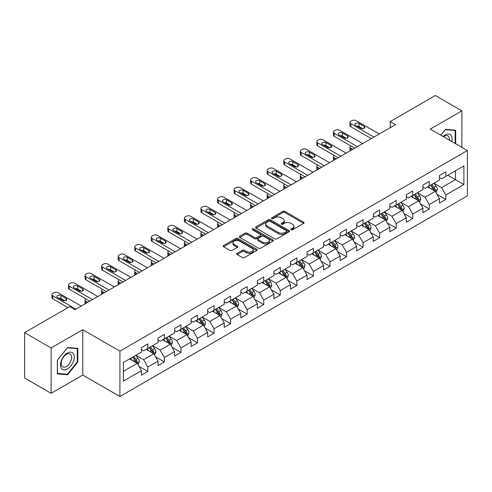 <?xml version="1.0" encoding="UTF-8"?>
<svg xmlns="http://www.w3.org/2000/svg" width="492" height="492" viewBox="0 0 492 492"><rect width="100%" height="100%" fill="white"/><g stroke="black" fill="none" stroke-linecap="round" stroke-linejoin="round"><path stroke-width="0.74" d="M291.135 229.776A1.033 0.597 0 0 0 292.599 229.776L303.662 223.386A1.476 0.849 0 0 0 304.099 222.79A1.476 0.849 0 0 0 303.662 222.187L284.911 211.357A1.476 0.849 0 0 0 282.832 211.357L271.762 217.747A1.033 0.597 0 0 0 271.461 218.171A1.033 0.597 0 0 0 271.762 218.589A1.033 0.597 0 0 0 273.22 218.589L274.653 217.765A4.717 2.724 0 0 1 281.319 217.765L282.882 218.669A4.717 2.724 0 0 1 284.265 220.594A4.717 2.724 0 0 1 282.882 222.513L281.449 223.343A1.033 0.597 0 0 0 281.147 223.762A1.033 0.597 0 0 0 281.449 224.186A1.033 0.597 0 0 0 282.906 224.186L284.339 223.356A4.717 2.724 0 0 1 291.006 223.356L292.568 224.26A4.717 2.724 0 0 1 293.952 226.185A4.717 2.724 0 0 1 292.568 228.11L291.135 228.94A1.033 0.597 0 0 0 290.833 229.358A1.033 0.597 0 0 0 291.135 229.776L291.135 228.94M237.095 253.343A1.476 0.849 0 0 0 236.664 253.946A1.476 0.849 0 0 0 237.095 254.542L242.353 257.58A1.476 0.849 0 0 0 244.438 257.58L256.732 250.483A1.476 0.849 0 0 0 257.162 249.881A1.476 0.849 0 0 0 256.732 249.284L237.98 238.454A1.476 0.849 0 0 0 235.896 238.454L223.602 245.551A1.476 0.849 0 0 0 223.171 246.154A1.476 0.849 0 0 0 223.602 246.756L229.961 250.422A1.476 0.849 0 0 0 232.04 250.422L237.304 247.39A1.476 0.849 0 0 0 237.734 246.787A1.476 0.849 0 0 0 237.304 246.185L234.149 244.364A3.942 2.276 0 0 1 232.999 242.753A3.942 2.276 0 0 1 235.428 240.656A3.942 2.276 0 0 1 239.727 241.148L252.07 248.275A3.942 2.276 0 0 1 253.226 249.881A3.942 2.276 0 0 1 250.791 251.984A3.942 2.276 0 0 1 246.498 251.492L244.438 250.305A1.476 0.849 0 0 0 242.353 250.305L237.095 253.343L237.095 254.542M82.761 329.702L51.131 347.967L24.6 332.647L24.6 377.991L51.131 393.311L82.761 375.052L119.913 396.497L119.913 351.153L82.761 329.702L82.761 375.052M461.883 147.342L461.883 110.823L430.254 129.082L467.4 150.527L119.913 351.153M461.883 110.823L435.346 95.503L390.236 121.549L390.236 127.674M24.6 332.647L69.71 306.602L75.018 309.665L395.543 124.611L390.236 121.549M274.757 238.878A1.476 0.849 0 0 0 276.836 238.878L289.13 231.781A1.476 0.849 0 0 0 289.567 231.178A1.476 0.849 0 0 0 289.13 230.576L270.379 219.752A1.476 0.849 0 0 0 268.294 219.752L256.006 226.849A1.476 0.849 0 0 0 255.569 227.445A1.476 0.849 0 0 0 256.006 228.048L274.757 238.878M252.82 230.004A1.033 0.597 0 0 1 253.866 230.145L253.866 228.921L272.931 239.93A1.476 0.849 0 0 1 273.361 240.533A1.476 0.849 0 0 1 272.931 241.129L260.637 248.226A1.476 0.849 0 0 1 258.558 248.226L239.801 237.402L239.801 236.197A1.476 0.849 0 0 0 239.37 236.8A1.476 0.849 0 0 0 239.801 237.402M239.801 236.197L245.065 233.165A1.476 0.849 0 0 1 247.15 233.165L254.751 237.556A1.476 0.849 0 0 0 256.836 237.556L260.329 235.539A1.476 0.849 0 0 0 260.76 234.936A1.476 0.849 0 0 0 260.329 234.333L252.408 229.764A1.033 0.597 0 0 1 252.107 229.346A1.033 0.597 0 0 1 252.74 228.792A1.033 0.597 0 0 1 253.866 228.921M119.913 396.497L467.4 195.877L467.4 150.527M138.959 366.38L147.821 371.497L147.821 367.02L158.012 361.14L158.012 365.611L164.383 361.934L164.383 357.463L174.568 351.583L174.568 356.054L180.939 352.377L180.939 347.906L191.13 342.02L191.13 346.497L197.495 342.819L197.495 338.342L207.685 332.463L207.685 336.934L214.051 333.256L214.051 328.785L224.241 322.906L224.241 327.377L230.613 323.699L230.613 319.228L240.797 313.342L240.797 317.82L247.168 314.142L247.168 309.665L257.359 303.785L257.359 308.256L263.724 304.579L263.724 300.108L273.915 294.228L273.915 298.699L280.28 295.022L280.28 290.551L290.471 284.665L290.471 289.142L296.842 285.465L296.842 280.987L307.026 275.108L307.026 279.579L313.398 275.901L313.398 271.43L323.588 265.545L323.588 270.022L329.954 266.344L329.954 261.873L340.144 255.988L340.144 260.459L346.509 256.787L346.509 252.31L356.7 246.43L356.7 250.902L363.065 247.224L363.065 242.753L373.256 236.867L373.256 241.344L379.627 237.667L379.627 233.196L389.812 227.31L389.812 231.781L396.183 228.11L396.183 223.632L406.374 217.753L406.374 222.224L412.739 218.546L412.739 214.075L422.929 208.19L422.929 212.667L429.295 208.989L429.295 204.518L439.485 198.633L439.485 203.104L445.857 199.432L445.857 194.955L463.894 184.537L463.894 165.909L455.407 170.81L455.407 179.635L463.894 184.537M147.821 371.497L141.456 375.175L141.456 370.697L123.412 381.115L123.412 362.487L141.456 352.069L141.456 347.598L147.821 343.92L147.821 348.391L158.012 342.512L158.012 338.041L164.383 334.363L164.383 338.834L174.568 332.955L174.568 328.478L180.939 324.8L180.939 329.277L191.13 323.392L191.13 318.921L197.495 315.243L197.495 319.714L207.685 313.834L207.685 309.357L214.051 305.686L214.051 310.157L224.241 304.277L224.241 299.8L230.613 296.123L230.613 300.6L240.797 294.714L240.797 290.243L247.168 286.565L247.168 291.036L257.359 285.157L257.359 280.68L263.724 277.008L263.724 281.479L273.915 275.594L273.915 271.123L280.28 267.445L280.28 271.922L290.471 266.037L290.471 261.566L296.842 257.888L296.842 262.359L307.026 256.48L307.026 252.002L313.398 248.331L313.398 252.802L323.588 246.916L323.588 242.445L329.954 238.768L329.954 243.245L340.144 237.359L340.144 232.888L346.509 229.21L346.509 233.682L356.7 227.802L356.7 223.325L363.065 219.653L363.065 224.124L373.256 218.239L373.256 213.768L379.627 210.09L379.627 214.567L389.812 208.682L389.812 204.211L396.183 200.533L396.183 205.004L406.374 199.125L406.374 194.648L412.739 190.976L412.739 195.447L422.929 189.561L422.929 185.09L429.295 181.413L429.295 185.89L439.485 180.004L439.485 175.533L445.857 171.856L445.857 176.327L463.894 165.909M146.124 349.375L153.768 353.785L143.578 359.67L135.94 355.255M141.456 349.621L143.578 350.845L147.821 348.391M143.578 359.67L147.821 367.02M153.768 353.785L158.012 361.14M162.686 339.818L170.324 344.228L160.134 350.107L152.495 345.698M158.012 340.058L160.134 341.288L164.383 338.834M160.134 350.107L164.383 357.463M170.324 344.228L174.568 351.583M179.242 330.255L186.88 334.671L176.696 340.55L169.051 336.141M174.568 330.501L176.696 331.725L180.939 329.277M176.696 340.55L180.939 347.906M186.88 334.671L191.13 342.02M195.798 320.698L203.442 325.107L193.251 330.993L185.607 326.577M191.13 320.944L193.251 322.168L197.495 319.714M193.251 330.993L197.495 338.342M203.442 325.107L207.685 332.463M212.353 311.135L219.998 315.55L209.807 321.43L202.163 317.02M207.685 311.381L209.807 312.611L214.051 310.157M209.807 321.43L214.051 328.785M219.998 315.55L224.241 322.906M228.909 301.578L236.554 305.993L226.363 311.873L218.725 307.463M224.241 301.824L226.363 303.047L230.613 300.6M226.363 311.873L230.613 319.228M236.554 305.993L240.797 313.342M245.471 292.02L253.109 296.43L242.925 302.316L235.281 297.9M240.797 292.266L242.925 293.49L247.168 291.036M242.925 302.316L247.168 309.665M253.109 296.43L257.359 303.785M262.027 282.457L269.671 286.873L259.481 292.752L251.836 288.343M257.359 282.703L259.481 283.933L263.724 281.479M259.481 292.752L263.724 300.108M269.671 286.873L273.915 294.228M278.583 272.9L286.227 277.31L276.037 283.195L268.392 278.786M273.915 273.146L276.037 274.37L280.28 271.922M276.037 283.195L280.28 290.551M286.227 277.31L290.471 284.665M295.138 263.343L302.783 267.753L292.592 273.638L284.954 269.222M290.471 263.589L292.592 264.813L296.842 262.359M292.592 273.638L296.842 280.987M302.783 267.753L307.026 275.108M311.7 253.78L319.339 258.195L309.148 264.075L301.51 259.665M307.026 254.026L309.148 255.256L313.398 252.802M309.148 264.075L313.398 271.43M319.339 258.195L323.588 265.545M328.256 244.223L335.895 248.632L325.71 254.518L318.066 250.108M323.588 244.469L325.71 245.692L329.954 243.245M325.71 254.518L329.954 261.873M335.895 248.632L340.144 255.988M344.812 234.666L352.457 239.075L342.266 244.961L334.622 240.545M340.144 234.912L342.266 236.135L346.509 233.682M342.266 244.961L346.509 252.31M352.457 239.075L356.7 246.43M361.368 225.102L369.012 229.518L358.822 235.397L351.183 230.988M356.7 225.348L358.822 226.572L363.065 224.124M358.822 235.397L363.065 242.753M369.012 229.518L373.256 236.867M377.93 215.545L385.568 219.955L375.378 225.84L367.739 221.431M373.256 215.791L375.378 217.015L379.627 214.567M375.378 225.84L379.627 233.196M385.568 219.955L389.812 227.31M394.486 205.988L402.124 210.398L391.939 216.283L384.295 211.868M389.812 206.234L391.939 207.458L396.183 205.004M391.939 216.283L396.183 223.632M402.124 210.398L406.374 217.753M411.041 196.425L418.686 200.841L408.495 206.72L400.851 202.31M406.374 196.671L408.495 197.895L412.739 195.447M408.495 206.72L412.739 214.075M418.686 200.841L422.929 208.19M427.597 186.868L435.242 191.277L425.051 197.163L417.407 192.747M422.929 187.114L425.051 188.338L429.295 185.89M425.051 197.163L429.295 204.518M435.242 191.277L439.485 198.633M447.763 175.226L455.407 179.635L441.607 187.606L433.969 183.19M439.485 177.55L441.607 178.78L445.857 176.327M441.607 187.606L445.857 194.955M51.131 347.967L51.131 393.311M123.412 371.312L137.213 363.348L129.568 358.932M137.213 363.348L141.456 370.697M436.994 194.315L445.857 199.432M420.432 203.873L429.295 208.989M403.877 213.43L412.739 218.546M387.321 222.993L396.183 228.11M370.765 232.55L379.627 237.667M354.203 242.107L363.065 247.224M337.647 251.67L346.509 256.787M321.091 261.227L329.954 266.344M304.536 270.784L313.398 275.901M287.98 280.348L296.842 285.465M271.418 289.905L280.28 295.022M254.862 299.462L263.724 304.579M238.306 309.025L247.168 314.142M221.751 318.582L230.613 323.699M205.189 328.139L214.051 333.256M188.633 337.703L197.495 342.819M172.077 347.26L180.939 352.377M155.521 356.823L164.383 361.934M455.672 143.756L455.672 130.251L445.432 129.334L440.758 135.146L445.217 129.636L455.143 130.528L455.143 143.455M57.343 373.883L67.582 374.793L77.828 362.057L77.828 348.397L67.582 347.481L57.343 360.224L57.343 373.883M77.299 361.749L77.828 362.057M66.5 374.172L67.582 374.793M291.547 229.924L292.568 229.333A4.717 2.724 0 0 0 293.952 227.409L293.952 226.185M284.265 220.594L284.265 221.818A4.717 2.724 0 0 1 282.882 223.743L281.861 224.334M303.662 222.187L303.662 223.386L284.911 212.587A1.476 0.849 0 0 0 282.832 212.587L272.174 218.737M289.112 231.787L270.379 220.976A1.476 0.849 0 0 0 268.294 220.976L256.024 228.06M286.529 231.597A1.033 0.597 0 0 0 286.83 231.178A1.033 0.597 0 0 0 286.529 230.754L270.065 221.252A1.033 0.597 0 0 0 268.607 221.252L267.101 222.126A4.717 2.724 0 0 0 265.717 224.051A4.717 2.724 0 0 0 267.101 225.976L278.349 232.47A4.717 2.724 0 0 0 285.016 232.47L286.529 231.597L286.529 232.827A1.033 0.597 0 0 0 286.83 232.402L286.83 231.178M265.717 224.051L265.717 225.275A4.717 2.724 0 0 0 267.101 227.199L267.101 225.976M286.529 232.827L285.016 233.694A4.717 2.724 0 0 1 278.349 233.694L267.101 227.199M239.825 237.415L245.065 234.389L245.065 233.165M260.76 234.936L260.76 236.16A1.476 0.849 0 0 1 260.329 236.763L256.836 238.78A1.476 0.849 0 0 1 254.751 238.78L247.15 234.389A1.476 0.849 0 0 0 245.065 234.389M253.866 230.145L272.912 241.142M262.642 242.107A3.942 2.276 0 0 0 266.941 242.605A3.942 2.276 0 0 0 269.37 240.502A3.942 2.276 0 0 0 268.22 238.891L263.866 236.381A1.476 0.849 0 0 0 261.787 236.381L258.294 238.392A1.476 0.849 0 0 0 257.863 238.995A1.476 0.849 0 0 0 258.294 239.598L262.642 242.107L262.642 243.337A3.942 2.276 0 0 0 266.941 243.829A3.942 2.276 0 0 0 269.37 241.726L269.37 240.502M257.863 238.995L257.863 240.225A1.476 0.849 0 0 0 258.294 240.822L258.294 239.598M262.642 243.337L258.294 240.822M253.226 249.881L253.226 251.111A3.942 2.276 0 0 1 250.791 253.214A3.942 2.276 0 0 1 246.498 252.716L244.438 251.529A1.476 0.849 0 0 0 242.353 251.529L237.113 254.555M232.999 242.753L232.999 243.983A3.942 2.276 0 0 0 234.149 245.588L234.149 244.364M237.304 246.185L237.304 247.39L234.149 245.588M256.713 250.496L237.98 239.678A1.476 0.849 0 0 0 235.896 239.678L223.62 246.769L223.602 245.551M436.078 192.735L437.339 189.549A3.979 2.294 -120 0 0 436.072 186.167L433.882 183.239M430.063 188.288L428.575 186.302M352.721 149.334L350.839 148.252L350.839 150.417M350.212 150.78A3.001 1.734 180 0 1 349.96 150.091L349.96 147.028A3.001 1.734 0 0 0 350.839 148.252M434.627 190.927L435.192 189.721A3.979 2.294 -120 0 0 434.055 187.329L431.865 184.402M430.869 184.98L433.298 188.221A2.023 1.168 60 0 1 433.667 188.842L435.192 189.721M430.592 185.14L432.782 188.061A3.979 2.294 60 0 1 433.919 190.453M350.741 145.86A3.001 1.734 0 0 0 349.96 147.028M373.945 137.077L350.839 123.738A3.001 1.734 -0 0 1 349.96 122.514A3.001 1.734 -0 0 1 350.839 121.29L351.903 120.675A3.001 1.734 -0 0 1 356.147 120.675L379.252 134.015M349.96 122.514L349.96 125.577A3.001 1.734 180 0 0 350.839 126.801L371.294 138.609M355.618 125.392A2.405 1.384 180 0 1 354.916 124.415A2.405 1.384 180 0 1 356.399 123.135A2.405 1.384 180 0 1 359.012 123.43L364.111 126.376A2.405 1.384 180 0 1 364.812 127.354A2.405 1.384 180 0 1 363.33 128.633A2.405 1.384 180 0 1 360.71 128.338L355.618 125.392M356.866 126.118A2.405 1.384 180 0 1 359.012 126.499L362.856 128.72M454.485 130.146L455.143 130.528M451.785 141.518A9.754 5.633 120 0 0 450.094 134.421A9.754 5.633 120 0 0 443.108 136.505M449.424 140.152A7.386 4.262 120 0 0 447.941 135.915A7.386 4.262 120 0 0 443.532 136.751M67.373 368.982A9.754 5.633 120 0 0 74.274 357.032A9.754 5.633 120 0 0 67.373 353.053A9.754 5.633 120 0 0 60.473 365.002A9.754 5.633 120 0 0 67.373 368.982M66.408 366.491A7.386 4.262 120 0 0 71.229 359.978A7.386 4.262 120 0 0 70.098 354.062A7.386 4.262 120 0 0 66.408 354.424A7.386 4.262 120 0 0 61.58 360.937A7.386 4.262 120 0 0 62.712 366.854A7.386 4.262 120 0 0 66.408 366.491M57.447 360.132L67.373 347.782L77.299 348.674L77.299 361.903L67.373 374.246L57.447 373.36L57.429 360.119M76.641 348.293L77.299 348.674M419.522 202.292L420.783 199.112A3.979 2.294 -120 0 0 419.516 195.724L417.327 192.796M413.508 197.852L412.019 195.865M336.165 158.891L334.283 157.809L334.283 159.98M333.656 160.343A3.001 1.734 180 0 1 333.404 159.648L333.404 156.585A3.001 1.734 0 0 0 334.283 157.809M418.071 200.484L418.637 199.278A3.979 2.294 -120 0 0 417.499 196.886L415.309 193.965M414.313 194.537L416.742 197.784A2.023 1.168 60 0 1 417.111 198.399L418.637 199.278M414.036 194.697L416.226 197.624A3.979 2.294 60 0 1 417.364 200.016M334.179 155.423A3.001 1.734 0 0 0 333.404 156.585M402.966 211.849L404.227 208.669A3.979 2.294 -120 0 0 402.96 205.281L400.765 202.36M396.946 207.409L395.463 205.422M319.603 168.455L317.727 167.372L317.727 169.537M317.1 169.9A3.001 1.734 180 0 1 316.848 169.205L316.848 166.142A3.001 1.734 0 0 0 317.727 167.372M401.509 210.041L402.081 208.842A3.979 2.294 -120 0 0 400.943 206.449L398.754 203.522M397.751 204.1L400.187 207.341A2.023 1.168 60 0 1 400.556 207.956L402.081 208.842M397.474 204.26L399.67 207.181A3.979 2.294 60 0 1 400.808 209.574M317.623 164.98A3.001 1.734 0 0 0 316.848 166.142M357.389 146.641L334.283 133.301A3.001 1.734 -0 0 1 333.404 132.071A3.001 1.734 -0 0 1 334.283 130.847L335.347 130.232A3.001 1.734 -0 0 1 339.591 130.232L362.696 143.578M333.404 132.071L333.404 135.14A3.001 1.734 180 0 0 334.283 136.364L354.738 148.172M339.062 134.956A2.405 1.384 180 0 1 338.355 133.972A2.405 1.384 180 0 1 339.837 132.692A2.405 1.384 180 0 1 342.457 132.994L347.549 135.933A2.405 1.384 180 0 1 348.256 136.911A2.405 1.384 180 0 1 346.774 138.197A2.405 1.384 180 0 1 344.154 137.895L339.062 134.956M340.31 135.675A2.405 1.384 180 0 1 342.457 136.056L346.3 138.277M340.833 156.198L317.727 142.858A3.001 1.734 -0 0 1 316.848 141.635A3.001 1.734 -0 0 1 317.727 140.405L318.785 139.796A3.001 1.734 -0 0 1 323.035 139.796L346.14 153.135M316.848 141.635L316.848 144.697A3.001 1.734 180 0 0 317.727 145.921L338.176 157.729M322.506 144.513A2.405 1.384 180 0 1 321.799 143.535A2.405 1.384 180 0 1 323.281 142.25A2.405 1.384 180 0 1 325.901 142.551L330.993 145.491A2.405 1.384 180 0 1 331.7 146.475A2.405 1.384 180 0 1 330.212 147.754A2.405 1.384 180 0 1 327.598 147.452L322.506 144.513M323.754 145.232A2.405 1.384 180 0 1 325.901 145.614L329.745 147.834M386.404 221.412L387.671 218.227A3.979 2.294 -120 0 0 386.398 214.844L384.209 211.917M380.39 216.966L378.901 214.979M303.047 178.012L301.172 176.929L301.172 179.1M300.538 179.463A3.001 1.734 180 0 1 300.292 178.768L300.292 175.706A3.001 1.734 0 0 0 301.172 176.929M384.953 219.604L385.525 218.399A3.979 2.294 -120 0 0 384.381 216.006L382.192 213.079M381.195 213.657L383.625 216.904A2.023 1.168 60 0 1 383.994 217.519L385.525 218.399M380.919 213.817L383.108 216.744A3.979 2.294 60 0 1 384.252 219.137M301.067 174.543A3.001 1.734 0 0 0 300.292 175.706M369.849 230.969L371.116 227.79A3.979 2.294 -120 0 0 369.843 224.401L367.653 221.48M363.834 226.529L362.346 224.543M286.492 187.575L284.61 186.486L284.61 188.657M283.982 189.02A3.001 1.734 180 0 1 283.73 188.325L283.73 185.263A3.001 1.734 0 0 0 284.61 186.486M368.397 229.161L368.963 227.956A3.979 2.294 -120 0 0 367.825 225.564L365.636 222.642M364.64 223.214L367.069 226.461A2.023 1.168 60 0 1 367.438 227.076L368.963 227.956M364.363 223.374L366.552 226.302A3.979 2.294 60 0 1 367.69 228.694M284.511 184.1A3.001 1.734 0 0 0 283.73 185.263M353.293 240.526L354.554 237.347A3.979 2.294 -120 0 0 353.287 233.958L351.097 231.037M347.278 236.086L345.79 234.1M269.936 197.132L268.054 196.05L268.054 198.215M267.427 198.577A3.001 1.734 180 0 1 267.174 197.882L267.174 194.82A3.001 1.734 0 0 0 268.054 196.05M351.841 238.718L352.407 237.519A3.979 2.294 -120 0 0 351.27 235.127L349.08 232.199M348.084 232.778L350.513 236.019A2.023 1.168 60 0 1 350.882 236.634L352.407 237.519M347.807 232.937L349.997 235.859A3.979 2.294 60 0 1 351.134 238.251M267.949 193.657A3.001 1.734 0 0 0 267.174 194.82M324.277 165.755L301.172 152.415A3.001 1.734 -0 0 1 300.292 151.192A3.001 1.734 -0 0 1 301.172 149.968L302.229 149.353A3.001 1.734 -0 0 1 306.479 149.353L329.585 162.692M300.292 151.192L300.292 154.254A3.001 1.734 180 0 0 301.172 155.484L321.62 167.292M305.944 154.07A2.405 1.384 180 0 1 305.243 153.092A2.405 1.384 180 0 1 306.725 151.813A2.405 1.384 180 0 1 309.345 152.108L314.437 155.054A2.405 1.384 180 0 1 315.138 156.032A2.405 1.384 180 0 1 313.656 157.311A2.405 1.384 180 0 1 311.042 157.016L305.944 154.07M307.192 154.796A2.405 1.384 180 0 1 309.345 155.177L313.189 157.397M307.715 175.318L284.61 161.979A3.001 1.734 -0 0 1 283.73 160.749A3.001 1.734 -0 0 1 284.61 159.525L285.674 158.91A3.001 1.734 -0 0 1 289.917 158.91L313.023 172.255M283.73 160.749L283.73 163.818A3.001 1.734 180 0 0 284.61 165.041L305.065 176.849M289.388 163.633A2.405 1.384 180 0 1 288.687 162.649A2.405 1.384 180 0 1 290.169 161.37A2.405 1.384 180 0 1 292.783 161.671L297.881 164.611A2.405 1.384 180 0 1 298.582 165.595A2.405 1.384 180 0 1 297.1 166.874A2.405 1.384 180 0 1 294.48 166.573L289.388 163.633M290.637 164.353A2.405 1.384 180 0 1 292.783 164.734L296.633 166.954M291.159 184.875L268.054 171.536A3.001 1.734 -0 0 1 267.174 170.312A3.001 1.734 -0 0 1 268.054 169.082L269.118 168.473A3.001 1.734 -0 0 1 273.361 168.473L296.467 181.812M267.174 170.312L267.174 173.375A3.001 1.734 180 0 0 268.054 174.598L288.509 186.407M272.832 173.19A2.405 1.384 180 0 1 272.125 172.212A2.405 1.384 180 0 1 273.607 170.927A2.405 1.384 180 0 1 276.227 171.228L281.319 174.168A2.405 1.384 180 0 1 282.027 175.152A2.405 1.384 180 0 1 280.545 176.431A2.405 1.384 180 0 1 277.925 176.13L272.832 173.19M274.081 173.91A2.405 1.384 180 0 1 276.227 174.291L280.071 176.511M336.737 250.09L337.998 246.904A3.979 2.294 -120 0 0 336.731 243.522L334.535 240.594M330.722 245.643L329.234 243.657M253.374 206.689L251.498 205.607L251.498 207.778M250.871 208.141A3.001 1.734 180 0 1 250.619 207.446L250.619 204.383A3.001 1.734 0 0 0 251.498 205.607M335.28 248.282L335.851 247.076A3.979 2.294 -120 0 0 334.714 244.684L332.524 241.763M331.528 242.335L333.957 245.582A2.023 1.168 60 0 1 334.326 246.197L335.851 247.076M331.245 242.495L333.441 245.422A3.979 2.294 60 0 1 334.578 247.814M251.394 203.221A3.001 1.734 0 0 0 250.619 204.383M274.604 194.432L251.498 181.093A3.001 1.734 -0 0 1 250.619 179.869A3.001 1.734 -0 0 1 251.498 178.645L252.562 178.03A3.001 1.734 -0 0 1 256.806 178.03L279.911 191.37M250.619 179.869L250.619 182.932A3.001 1.734 180 0 0 251.498 184.162L271.953 195.97M256.277 182.747A2.405 1.384 180 0 1 255.569 181.769A2.405 1.384 180 0 1 257.052 180.49A2.405 1.384 180 0 1 259.671 180.792L264.764 183.731A2.405 1.384 180 0 1 265.471 184.709A2.405 1.384 180 0 1 263.989 185.994A2.405 1.384 180 0 1 261.369 185.693L256.277 182.747M257.525 183.473A2.405 1.384 180 0 1 259.671 183.854L263.515 186.074M320.181 259.647L321.442 256.467A3.979 2.294 -120 0 0 320.169 253.079L317.98 250.157M314.16 255.207L312.672 253.22M236.818 216.252L234.942 215.164L234.942 217.335M234.315 217.698A3.001 1.734 180 0 1 234.063 217.003L234.063 213.94A3.001 1.734 0 0 0 234.942 215.164M318.724 257.839L319.296 256.633A3.979 2.294 -120 0 0 318.158 254.241L315.962 251.32M314.966 251.892L317.395 255.139A2.023 1.168 60 0 1 317.764 255.754L319.296 256.633M314.689 252.052L316.879 254.979A3.979 2.294 60 0 1 318.023 257.371M234.838 212.778A3.001 1.734 0 0 0 234.063 213.94M258.048 203.995L234.942 190.656A3.001 1.734 -0 0 1 234.063 189.426A3.001 1.734 -0 0 1 234.942 188.202L236 187.593A3.001 1.734 -0 0 1 240.25 187.593L263.355 200.933M234.063 189.426L234.063 192.495A3.001 1.734 180 0 0 234.942 193.719L255.391 205.527M239.715 192.31A2.405 1.384 180 0 1 239.014 191.327A2.405 1.384 180 0 1 240.496 190.047A2.405 1.384 180 0 1 243.116 190.349L248.208 193.288A2.405 1.384 180 0 1 248.909 194.272A2.405 1.384 180 0 1 247.427 195.552A2.405 1.384 180 0 1 244.813 195.25L239.715 192.31M240.963 193.03A2.405 1.384 180 0 1 243.116 193.411L246.959 195.632M303.619 269.204L304.886 266.024A3.979 2.294 -120 0 0 303.613 262.636L301.424 259.714M297.605 264.764L296.116 262.777M220.262 225.81L218.38 224.727L218.38 226.892M217.753 227.255A3.001 1.734 180 0 1 217.507 226.566L217.507 223.497A3.001 1.734 0 0 0 218.38 224.727M302.168 267.396L302.734 266.197A3.979 2.294 -120 0 0 301.596 263.804L299.407 260.877M298.41 261.455L300.84 264.696A2.023 1.168 60 0 1 301.209 265.311L302.734 266.197M298.134 261.615L300.323 264.536A3.979 2.294 60 0 1 301.461 266.928M218.282 222.335A3.001 1.734 0 0 0 217.507 223.497M241.492 213.553L218.38 200.213A3.001 1.734 -0 0 1 217.507 198.989A3.001 1.734 -0 0 1 218.38 197.759L219.444 197.151A3.001 1.734 -0 0 1 223.688 197.151L246.793 210.49M217.507 198.989L217.507 202.052A3.001 1.734 180 0 0 218.38 203.276L238.835 215.084M223.159 201.868A2.405 1.384 180 0 1 222.458 200.89A2.405 1.384 180 0 1 223.94 199.604A2.405 1.384 180 0 1 226.554 199.906L231.652 202.845A2.405 1.384 180 0 1 232.353 203.829A2.405 1.384 180 0 1 230.871 205.109A2.405 1.384 180 0 1 228.251 204.807L223.159 201.868M224.407 202.587A2.405 1.384 180 0 1 226.554 202.968L230.404 205.189M287.064 278.767L288.324 275.582A3.979 2.294 -120 0 0 287.057 272.199L284.868 269.272M281.049 274.321L279.561 272.334M203.706 235.367L201.825 234.284L201.825 236.455M201.197 236.818A3.001 1.734 180 0 1 200.945 236.123L200.945 233.06A3.001 1.734 0 0 0 201.825 234.284M285.612 276.959L286.178 275.754A3.979 2.294 -120 0 0 285.04 273.361L282.851 270.44M281.855 271.012L284.284 274.259A2.023 1.168 60 0 1 284.653 274.874L286.178 275.754M281.578 271.172L283.767 274.099A3.979 2.294 60 0 1 284.905 276.492M201.72 231.898A3.001 1.734 0 0 0 200.945 233.06M224.93 223.11L201.825 209.77A3.001 1.734 -0 0 1 200.945 208.547A3.001 1.734 -0 0 1 201.825 207.323L202.888 206.708A3.001 1.734 -0 0 1 207.132 206.708L230.238 220.047M200.945 208.547L200.945 211.609A3.001 1.734 180 0 0 201.825 212.839L222.279 224.647M206.603 211.425A2.405 1.384 180 0 1 205.896 210.447A2.405 1.384 180 0 1 207.384 209.168A2.405 1.384 180 0 1 209.998 209.469L215.09 212.409A2.405 1.384 180 0 1 215.797 213.387A2.405 1.384 180 0 1 214.315 214.672A2.405 1.384 180 0 1 211.695 214.371L206.603 211.425M207.852 212.15A2.405 1.384 180 0 1 209.998 212.532L213.842 214.752M270.508 288.324L271.768 285.145A3.979 2.294 -120 0 0 270.502 281.756L268.312 278.835M264.493 283.884L263.005 281.898M187.144 244.93L185.269 243.841L185.269 246.012M184.641 246.375A3.001 1.734 180 0 1 184.389 245.68L184.389 242.618A3.001 1.734 0 0 0 185.269 243.841M269.05 286.516L269.622 285.311A3.979 2.294 -120 0 0 268.484 282.918L266.295 279.997M265.299 280.569L267.728 283.816A2.023 1.168 60 0 1 268.097 284.431L269.622 285.311M265.022 280.729L267.211 283.656A3.979 2.294 60 0 1 268.349 286.049M185.164 241.455A3.001 1.734 0 0 0 184.389 242.618M208.374 232.673L185.269 219.334A3.001 1.734 -0 0 1 184.389 218.104A3.001 1.734 -0 0 1 185.269 216.88L186.333 216.271A3.001 1.734 -0 0 1 190.576 216.271L213.682 229.61M184.389 218.104L184.389 221.172A3.001 1.734 180 0 0 185.269 222.396L205.724 234.204M190.047 220.988A2.405 1.384 180 0 1 189.34 220.004A2.405 1.384 180 0 1 190.822 218.725A2.405 1.384 180 0 1 193.442 219.026L198.534 221.966A2.405 1.384 180 0 1 199.242 222.95A2.405 1.384 180 0 1 197.759 224.229A2.405 1.384 180 0 1 195.139 223.928L190.047 220.988M191.296 221.708A2.405 1.384 180 0 1 193.442 222.089L197.286 224.309M253.952 297.881L255.213 294.702A3.979 2.294 -120 0 0 253.946 291.313L251.75 288.392M247.931 293.441L246.443 291.455M170.589 254.487L168.713 253.405L168.713 255.569M168.086 255.932A3.001 1.734 180 0 1 167.833 255.243L167.833 252.175A3.001 1.734 0 0 0 168.713 253.405M252.494 296.073L253.066 294.874A3.979 2.294 -120 0 0 251.929 292.482L249.733 289.554M248.737 290.132L251.172 293.373A2.023 1.168 60 0 1 251.535 293.988L253.066 294.874M248.46 290.292L250.656 293.214A3.979 2.294 60 0 1 251.793 295.606M168.608 251.012A3.001 1.734 0 0 0 167.833 252.175M191.818 242.23L168.713 228.891A3.001 1.734 -0 0 1 167.833 227.667A3.001 1.734 -0 0 1 168.713 226.443L169.771 225.828A3.001 1.734 -0 0 1 174.02 225.828L197.126 239.167M167.833 227.667L167.833 230.73A3.001 1.734 180 0 0 168.713 231.953L189.162 243.761M173.485 230.545A2.405 1.384 180 0 1 172.784 229.567A2.405 1.384 180 0 1 174.266 228.282A2.405 1.384 180 0 1 176.886 228.583L181.978 231.529A2.405 1.384 180 0 1 182.68 232.507A2.405 1.384 180 0 1 181.197 233.786A2.405 1.384 180 0 1 178.584 233.485L173.485 230.545M174.74 231.265A2.405 1.384 180 0 1 176.886 231.646L180.73 233.866M237.39 307.445L238.657 304.265A3.979 2.294 -120 0 0 237.384 300.876L235.194 297.949M231.375 302.998L229.887 301.012M154.033 264.044L152.157 262.962L152.157 265.133M151.524 265.495A3.001 1.734 180 0 1 151.278 264.801L151.278 261.738A3.001 1.734 0 0 0 152.157 262.962M235.939 305.637L236.511 304.431A3.979 2.294 -120 0 0 235.367 302.039L233.177 299.118M232.181 299.69L234.61 302.937A2.023 1.168 60 0 1 234.979 303.552L236.511 304.431M231.904 299.849L234.094 302.777A3.979 2.294 60 0 1 235.231 305.169M152.053 260.575A3.001 1.734 0 0 0 151.278 261.738M175.263 251.793L152.157 238.448A3.001 1.734 -0 0 1 151.278 237.224A3.001 1.734 -0 0 1 152.157 236L153.215 235.385A3.001 1.734 -0 0 1 157.458 235.385L180.564 248.724M151.278 237.224L151.278 240.287A3.001 1.734 180 0 0 152.157 241.517L172.606 253.325M156.93 240.102A2.405 1.384 180 0 1 156.228 239.124A2.405 1.384 180 0 1 157.711 237.845A2.405 1.384 180 0 1 160.324 238.146L165.423 241.086A2.405 1.384 180 0 1 166.124 242.064A2.405 1.384 180 0 1 164.642 243.349A2.405 1.384 180 0 1 162.028 243.048L156.93 240.102M158.178 240.828A2.405 1.384 180 0 1 160.324 241.209L164.174 243.429M220.834 317.002L222.095 313.822A3.979 2.294 -120 0 0 220.828 310.434L218.639 307.512M214.82 312.561L213.331 310.575M137.477 273.607L135.595 272.519L135.595 274.69M134.968 275.053A3.001 1.734 180 0 1 134.716 274.358L134.716 271.295A3.001 1.734 0 0 0 135.595 272.519M219.383 315.194L219.949 313.988A3.979 2.294 -120 0 0 218.811 311.596L216.621 308.675M215.625 309.247L218.054 312.494A2.023 1.168 60 0 1 218.423 313.109L219.949 313.988M215.348 309.413L217.538 312.334A3.979 2.294 60 0 1 218.676 314.726M135.497 270.133A3.001 1.734 0 0 0 134.716 271.295M158.701 261.35L135.595 248.011A3.001 1.734 -0 0 1 134.716 246.787A3.001 1.734 -0 0 1 135.595 245.557L136.659 244.948A3.001 1.734 -0 0 1 140.903 244.948L164.008 258.288M134.716 246.787L134.716 249.85A3.001 1.734 180 0 0 135.595 251.074L156.05 262.882M140.374 249.665A2.405 1.384 180 0 1 139.673 248.681A2.405 1.384 180 0 1 141.155 247.402A2.405 1.384 180 0 1 143.769 247.704L148.867 250.643A2.405 1.384 180 0 1 149.568 251.627A2.405 1.384 180 0 1 148.086 252.906A2.405 1.384 180 0 1 145.466 252.605L140.374 249.665M141.622 250.385A2.405 1.384 180 0 1 143.769 250.766L147.612 252.986M204.278 326.559L205.539 323.379A3.979 2.294 -120 0 0 204.272 319.991L202.083 317.069M198.264 322.119L196.775 320.132M120.915 283.164L119.039 282.082L119.039 284.247M118.412 284.61A3.001 1.734 180 0 1 118.16 283.921L118.16 280.852A3.001 1.734 0 0 0 119.039 282.082M202.821 324.751L203.393 323.552A3.979 2.294 -120 0 0 202.255 321.159L200.066 318.232M199.069 318.81L201.499 322.051A2.023 1.168 60 0 1 201.868 322.666L203.393 323.552M198.793 318.97L200.982 321.891A3.979 2.294 60 0 1 202.12 324.283M118.935 279.69A3.001 1.734 0 0 0 118.16 280.852M142.145 270.907L119.039 257.568A3.001 1.734 -0 0 1 118.16 256.344A3.001 1.734 -0 0 1 119.039 255.12L120.103 254.505A3.001 1.734 -0 0 1 124.347 254.505L147.452 267.845M118.16 256.344L118.16 259.407A3.001 1.734 180 0 0 119.039 260.631L139.494 272.439M123.818 259.222A2.405 1.384 180 0 1 123.111 258.245A2.405 1.384 180 0 1 124.593 256.959A2.405 1.384 180 0 1 127.213 257.261L132.305 260.207A2.405 1.384 180 0 1 133.012 261.184A2.405 1.384 180 0 1 131.53 262.464A2.405 1.384 180 0 1 128.91 262.162L123.818 259.222M125.066 259.942A2.405 1.384 180 0 1 127.213 260.329L131.056 262.543M187.723 336.122L188.983 332.943A3.979 2.294 -120 0 0 187.716 329.554L185.521 326.627M181.702 331.682L180.213 329.695M104.359 292.722L102.484 291.639L102.484 293.81M101.856 294.173A3.001 1.734 180 0 1 101.604 293.478L101.604 290.415A3.001 1.734 0 0 0 102.484 291.639M186.265 334.314L186.837 333.109A3.979 2.294 -120 0 0 185.699 330.716L183.504 327.795M182.507 328.367L184.943 331.614A2.023 1.168 60 0 1 185.306 332.229L186.837 333.109M182.231 328.527L184.426 331.454A3.979 2.294 60 0 1 185.564 333.847M102.379 289.253A3.001 1.734 0 0 0 101.604 290.415M125.589 280.471L102.484 267.125A3.001 1.734 -0 0 1 101.604 265.901A3.001 1.734 -0 0 1 102.484 264.678L103.541 264.063A3.001 1.734 -0 0 1 107.791 264.063L130.897 277.402M101.604 265.901L101.604 268.964A3.001 1.734 180 0 0 102.484 270.194L122.932 282.002M107.256 268.78A2.405 1.384 180 0 1 106.555 267.802A2.405 1.384 180 0 1 108.037 266.523A2.405 1.384 180 0 1 110.657 266.824L115.749 269.764A2.405 1.384 180 0 1 116.45 270.741A2.405 1.384 180 0 1 114.968 272.027A2.405 1.384 180 0 1 112.354 271.725L107.256 268.78M108.511 269.505A2.405 1.384 180 0 1 110.657 269.887L114.501 272.107M171.161 345.679L172.428 342.5A3.979 2.294 -120 0 0 171.155 339.111L168.965 336.19M165.146 341.239L163.658 339.252M87.804 302.285L85.928 301.196L85.928 303.367M85.294 303.73A3.001 1.734 180 0 1 85.048 303.035L85.048 299.972A3.001 1.734 0 0 0 85.928 301.196M169.709 343.871L170.281 342.666A3.979 2.294 -120 0 0 169.137 340.273L166.948 337.352M165.952 337.93L168.381 341.171A2.023 1.168 60 0 1 168.75 341.786L170.281 342.666M165.675 338.09L167.864 341.011A3.979 2.294 60 0 1 169.002 343.404M85.823 298.81A3.001 1.734 0 0 0 85.048 299.972M109.033 290.028L85.928 276.688A3.001 1.734 -0 0 1 85.048 275.465A3.001 1.734 -0 0 1 85.928 274.235L86.986 273.626A3.001 1.734 -0 0 1 91.235 273.626L114.341 286.965M85.048 275.465L85.048 278.527A3.001 1.734 180 0 0 85.928 279.751L106.377 291.559M90.7 278.343A2.405 1.384 180 0 1 89.999 277.359A2.405 1.384 180 0 1 91.481 276.08A2.405 1.384 180 0 1 94.095 276.381L99.193 279.321A2.405 1.384 180 0 1 99.894 280.305A2.405 1.384 180 0 1 98.412 281.584A2.405 1.384 180 0 1 95.799 281.283L90.7 278.343M91.949 279.062A2.405 1.384 180 0 1 94.095 279.444L97.945 281.664M154.605 355.236L155.872 352.057A3.979 2.294 -120 0 0 154.599 348.674L152.409 345.747M148.59 350.796L147.102 348.81M153.153 353.428L153.719 352.229A3.979 2.294 -120 0 0 152.582 349.837L150.392 346.909M149.396 347.487L151.825 350.728A2.023 1.168 60 0 1 152.194 351.343L153.719 352.229M149.119 347.647L151.308 350.568A3.979 2.294 60 0 1 152.446 352.961M92.471 299.585L69.366 286.246A3.001 1.734 -0 0 1 68.486 285.022A3.001 1.734 -0 0 1 69.366 283.798L70.43 283.183A3.001 1.734 -0 0 1 74.673 283.183L97.779 296.522M68.486 285.022L68.486 288.084A3.001 1.734 180 0 0 69.366 289.308L89.821 301.116M74.144 287.9A2.405 1.384 180 0 1 73.443 286.922A2.405 1.384 180 0 1 74.925 285.637A2.405 1.384 180 0 1 77.539 285.938L82.638 288.884A2.405 1.384 180 0 1 83.339 289.862A2.405 1.384 180 0 1 81.856 291.141A2.405 1.384 180 0 1 79.237 290.84L74.144 287.9M75.393 288.62A2.405 1.384 180 0 1 77.539 289.007L81.383 291.227M138.049 364.8L139.31 361.62A3.979 2.294 -120 0 0 138.043 358.231L135.853 355.304M132.034 360.359L130.546 358.373M136.598 362.991L137.163 361.786A3.979 2.294 -120 0 0 136.026 359.394L133.836 356.472M132.84 357.044L135.269 360.292A2.023 1.168 60 0 1 135.638 360.907L137.163 361.786M132.563 357.204L134.753 360.132A3.979 2.294 60 0 1 135.89 362.524M75.916 309.148L52.81 295.809A3.001 1.734 -0 0 1 51.931 294.579A3.001 1.734 -0 0 1 52.81 293.355L53.874 292.74A3.001 1.734 -0 0 1 58.117 292.74L81.223 306.079M51.931 294.579L51.931 297.642A3.001 1.734 180 0 0 52.81 298.872L67.957 307.617M57.589 297.463A2.405 1.384 180 0 1 56.881 296.479A2.405 1.384 180 0 1 58.364 295.2A2.405 1.384 180 0 1 60.983 295.501L66.076 298.441A2.405 1.384 180 0 1 66.783 299.419A2.405 1.384 180 0 1 65.301 300.704A2.405 1.384 180 0 1 62.681 300.403L57.589 297.463M58.837 298.183A2.405 1.384 180 0 1 60.983 298.564L64.827 300.784M292.568 229.333L292.568 228.11M281.449 224.186L281.449 223.343M282.882 223.743L282.882 222.513M271.762 218.589L271.762 217.747M282.832 212.587L282.832 211.357M284.911 212.587L284.911 211.357M256.006 228.048L256.006 226.849M268.294 220.976L268.294 219.752M270.379 220.976L270.379 219.752M289.13 231.781L289.13 230.576M278.349 233.694L278.349 232.47M285.016 233.694L285.016 232.47M247.15 234.389L247.15 233.165M254.751 238.78L254.751 237.556M256.836 238.78L256.836 237.556M260.329 236.763L260.329 235.539M272.931 241.129L272.931 239.93M242.353 251.529L242.353 250.305M244.438 251.529L244.438 250.305M246.498 252.716L246.498 251.492M235.896 239.678L235.896 238.454M237.98 239.678L237.98 238.454M256.732 250.483L256.732 249.284M434.848 191.056L437.314 189.629M434.055 187.329L436.072 186.167M431.226 188.965L432.782 188.061M350.839 126.801L350.839 123.738M359.012 123.43L359.012 126.499M364.111 126.376L364.111 128.338M418.292 200.613L420.758 199.186M417.499 196.886L419.516 195.724M414.67 198.522L416.226 197.624M401.736 210.17L404.203 208.749M400.943 206.449L402.96 205.281M398.114 208.079L399.67 207.181M334.283 136.364L334.283 133.301M342.457 132.994L342.457 136.056M347.549 135.933L347.549 137.895M317.727 145.921L317.727 142.858M325.901 142.551L325.901 145.614M330.993 145.491L330.993 147.452M385.174 219.733L387.647 218.307M384.381 216.006L386.398 214.844M381.552 217.642L383.108 216.744M368.619 229.29L371.085 227.864M367.825 225.564L369.843 224.401M364.996 227.199L366.552 226.302M352.063 238.848L354.529 237.427M351.27 235.127L353.287 233.958M348.441 236.757L349.997 235.859M301.172 155.484L301.172 152.415M309.345 152.108L309.345 155.177M314.437 155.054L314.437 157.016M284.61 165.041L284.61 161.979M292.783 161.671L292.783 164.734M297.881 164.611L297.881 166.573M268.054 174.598L268.054 171.536M276.227 171.228L276.227 174.291M281.319 174.168L281.319 176.13M335.507 248.411L337.973 246.984M334.714 244.684L336.731 243.522M331.885 246.32L333.441 245.422M251.498 184.162L251.498 181.093M259.671 180.792L259.671 183.854M264.764 183.731L264.764 185.693M318.945 257.968L321.417 256.541M318.158 254.241L320.169 253.079M315.329 255.877L316.879 254.979M234.942 193.719L234.942 190.656M243.116 190.349L243.116 193.411M248.208 193.288L248.208 195.25M302.389 267.525L304.856 266.104M301.596 263.804L303.613 262.636M298.767 265.434L300.323 264.536M218.38 203.276L218.38 200.213M226.554 199.906L226.554 202.968M231.652 202.845L231.652 204.807M285.834 277.088L288.3 275.661M285.04 273.361L287.057 272.199M282.211 274.997L283.767 274.099M201.825 212.839L201.825 209.77M209.998 209.469L209.998 212.532M215.09 212.409L215.09 214.371M269.278 286.645L271.744 285.219M268.484 282.918L270.502 281.756M265.655 284.554L267.211 283.656M185.269 222.396L185.269 219.334M193.442 219.026L193.442 222.089M198.534 221.966L198.534 223.928M252.716 296.202L255.188 294.782M251.929 292.482L253.946 291.313M249.1 294.111L250.656 293.214M168.713 231.953L168.713 228.891M176.886 228.583L176.886 231.646M181.978 231.529L181.978 233.485M236.16 305.766L238.626 304.339M235.367 302.039L237.384 300.876M232.538 303.675L234.094 302.777M152.157 241.517L152.157 238.448M160.324 238.146L160.324 241.209M165.423 241.086L165.423 243.048M219.604 315.323L222.07 313.896M218.811 311.596L220.828 310.434M215.982 313.232L217.538 312.334M135.595 251.074L135.595 248.011M143.769 247.704L143.769 250.766M148.867 250.643L148.867 252.605M203.048 324.88L205.515 323.459M202.255 321.159L204.272 319.991M199.426 322.789L200.982 321.891M119.039 260.631L119.039 257.568M127.213 257.261L127.213 260.329M132.305 260.207L132.305 262.162M186.486 334.443L188.959 333.016M185.699 330.716L187.716 329.554M182.87 332.352L184.426 331.454M102.484 270.194L102.484 267.125M110.657 266.824L110.657 269.887M115.749 269.764L115.749 271.725M169.931 344L172.403 342.573M169.137 340.273L171.155 339.111M166.308 341.909L167.864 341.011M85.928 279.751L85.928 276.688M94.095 276.381L94.095 279.444M99.193 279.321L99.193 281.283M153.375 353.557L155.841 352.137M152.582 349.837L154.599 348.674M149.752 351.466L151.308 350.568M69.366 289.308L69.366 286.246M77.539 285.938L77.539 289.007M82.638 288.884L82.638 290.84M136.819 363.121L139.285 361.694M136.026 359.394L138.043 358.231M133.197 361.03L134.753 360.132M52.81 298.872L52.81 295.809M60.983 295.501L60.983 298.564M66.076 298.441L66.076 300.403"/></g></svg>
